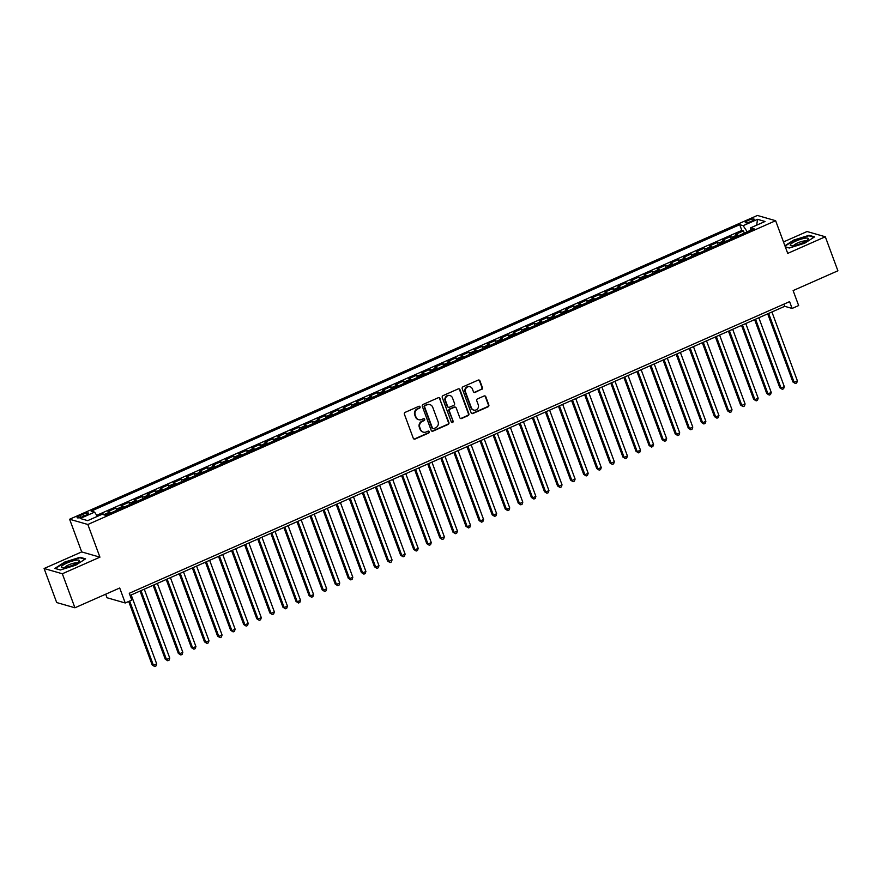 <?xml version="1.0" encoding="UTF-8"?>
<svg xmlns="http://www.w3.org/2000/svg" width="882" height="882" viewBox="0 0 882 882"><rect width="100%" height="100%" fill="white"/><g stroke="black" fill="none" stroke-linecap="round" stroke-linejoin="round"><path stroke-width="1.32" d="M420.075 406.845A1.025 0.959 106 0 0 418.829 406.315L405.191 412.335A1.455 1.367 106 0 0 404.397 414.231L413.294 438.288A1.455 1.367 106 0 0 415.069 439.049L428.707 433.029A1.025 0.959 106 0 0 428.641 431.111A1.025 0.959 106 0 0 428.024 431.155L426.249 431.937A4.664 4.377 106 0 1 420.56 429.479L419.821 427.472A4.664 4.377 106 0 1 422.346 421.387L424.11 420.604A1.025 0.959 106 0 0 424.055 418.685A1.025 0.959 106 0 0 423.426 418.73L421.662 419.512A4.664 4.377 106 0 1 415.973 417.054L415.224 415.047A4.664 4.377 106 0 1 417.748 408.961L419.523 408.179A1.025 0.959 106 0 0 420.075 406.845M418.542 419.645A4.664 4.377 106 0 1 415.477 416.91L414.738 414.904A4.664 4.377 106 0 1 417.263 408.818L419.027 408.035A1.025 0.959 106 0 0 419.193 406.227M413.934 439.027A1.455 1.367 106 0 0 414.584 438.916L428.222 432.886A1.025 0.959 106 0 0 428.387 431.077M423.139 432.07A4.664 4.377 106 0 1 420.075 429.336L419.336 427.329A4.664 4.377 106 0 1 421.861 421.243L423.625 420.46A1.025 0.959 106 0 0 423.79 418.652M748.168 220.445A4.752 1.014 -20.3 0 0 745.29 222.54A4.752 1.014 -20.3 0 0 751.321 221.349A4.752 1.014 -20.3 0 0 754.209 219.243A4.752 1.014 -20.3 0 0 748.168 220.445M481.638 389.524A1.455 1.367 106 0 0 482.432 387.617L479.929 380.87A1.455 1.367 106 0 0 478.154 380.109L463.006 386.79A1.455 1.367 106 0 0 462.223 388.697L471.12 412.743A1.455 1.367 106 0 0 472.895 413.515L488.044 406.822A1.455 1.367 106 0 0 488.826 404.926L485.817 396.768A1.455 1.367 106 0 0 484.031 396.007L477.559 398.862A1.455 1.367 106 0 0 476.765 400.77L478.265 404.816A3.903 3.66 106 0 1 473.744 410.075A3.903 3.66 106 0 1 471.396 407.848L465.542 392.016A3.903 3.66 106 0 1 470.051 386.746A3.903 3.66 106 0 1 472.399 388.984L473.38 391.619A1.455 1.367 106 0 0 475.155 392.391L481.142 389.381A1.455 1.367 106 0 0 481.936 387.485L479.444 380.737A1.455 1.367 106 0 0 478.794 379.999M62.335 573.763L99.931 557.159L81.695 551.912L44.1 568.515L62.335 573.763L74.926 607.786L119.709 588.007L125.244 602.979L131.782 600.091L129.268 593.288L789.599 301.633L792.113 308.446L798.651 305.558L793.116 290.586L837.9 270.796L825.309 236.773L807.074 231.525L783.492 241.944M99.931 557.159L87.847 524.492L775.631 220.709L787.725 253.377L825.309 236.773M440.019 398.51A1.455 1.367 106 0 0 438.244 397.738L423.095 404.43A1.455 1.367 106 0 0 422.302 406.326L431.199 430.372A1.455 1.367 106 0 0 432.974 431.144L448.122 424.451A1.455 1.367 106 0 0 448.916 422.555L439.523 398.366A1.455 1.367 106 0 0 438.883 397.628M443.051 395.61L458.199 388.918A1.455 1.367 106 0 1 459.974 389.69L468.871 413.735A1.455 1.367 106 0 1 468.077 415.643L461.595 418.498A1.455 1.367 106 0 1 459.82 417.737L456.215 407.98A1.455 1.367 106 0 0 454.439 407.208L450.14 409.116A1.455 1.367 106 0 0 449.346 411.012L453.105 421.166A1.025 0.959 106 0 1 451.926 422.544A1.025 0.959 106 0 1 451.308 421.96L442.268 397.517A1.455 1.367 106 0 1 443.051 395.61M74.926 607.786L56.691 602.549L44.1 568.515M744.309 233.146L743.471 230.875L735.632 234.336L737.429 234.855L732.192 237.17A5.942 1.61 66.2 0 1 733.306 238.008M731.233 238.923L730.395 236.652L722.556 240.113L724.354 240.632L719.117 242.936A5.942 1.61 66.2 0 1 720.23 243.785M718.157 244.7L717.32 242.429L709.481 245.891L711.278 246.409L706.041 248.713A5.942 1.61 66.2 0 1 707.155 249.562M705.082 250.466L704.244 248.195L696.405 251.668L698.202 252.186L692.965 254.49A5.942 1.61 66.2 0 1 694.079 255.328M692.006 256.243L691.168 253.972L683.329 257.445L685.127 257.952L679.89 260.267A5.942 1.61 66.2 0 1 681.003 261.105M678.931 262.02L678.093 259.749L670.254 263.211L672.051 263.729L666.814 266.044A5.942 1.61 66.2 0 1 667.928 266.882M665.855 267.797L665.017 265.526L657.178 268.988L658.975 269.506L653.738 271.821A5.942 1.61 66.2 0 1 654.852 272.659M652.779 273.574L651.941 271.303L644.092 274.765L645.9 275.283L640.663 277.598A5.942 1.61 66.2 0 1 641.776 278.436M639.704 279.351L638.866 277.08L631.016 280.542L632.824 281.06L627.587 283.365A5.942 1.61 66.2 0 1 628.701 284.213M626.628 285.118L625.79 282.846L617.94 286.319L619.748 286.837L614.511 289.142A5.942 1.61 66.2 0 1 615.625 289.991M613.552 290.895L612.714 288.623L604.865 292.096L606.673 292.615L601.436 294.919A5.942 1.61 66.2 0 1 602.549 295.757M600.477 296.672L599.639 294.401L591.789 297.862L593.597 298.381L588.36 300.696A5.942 1.61 66.2 0 1 589.474 301.534M587.401 302.449L586.563 300.178L578.713 303.64L580.521 304.158L575.284 306.473A5.942 1.61 66.2 0 1 576.398 307.311M574.325 308.226L573.487 305.955L565.638 309.417L567.446 309.935L562.209 312.25A5.942 1.61 66.2 0 1 563.311 313.088M561.25 314.003L560.412 311.732L552.562 315.194L554.37 315.712L549.133 318.016A5.942 1.61 66.2 0 1 550.236 318.865M548.174 319.769L547.336 317.498L539.486 320.971L541.294 321.489L536.058 323.793A5.942 1.61 66.2 0 1 537.16 324.642M535.098 325.546L534.26 323.275L526.411 326.748L528.219 327.266L522.982 329.57A5.942 1.61 66.2 0 1 524.084 330.408M522.023 331.323L521.185 329.052L513.335 332.514L515.132 333.032L509.906 335.347A5.942 1.61 66.2 0 1 511.009 336.185M508.947 337.1L508.109 334.829L500.259 338.291L502.056 338.809L496.831 341.125A5.942 1.61 66.2 0 1 497.933 341.962M495.871 342.877L495.034 340.606L487.184 344.068L488.981 344.586L483.755 346.902A5.942 1.61 66.2 0 1 484.857 347.74M482.796 348.655L481.958 346.383L474.108 349.845L475.905 350.363L470.679 352.668A5.942 1.61 66.2 0 1 471.782 353.517M469.72 354.421L468.882 352.15L461.032 355.622L462.83 356.141L457.604 358.445A5.942 1.61 66.2 0 1 458.706 359.294M456.644 360.198L455.807 357.927L447.957 361.4L449.754 361.918L444.528 364.222A5.942 1.61 66.2 0 1 445.63 365.06M443.569 365.975L442.731 363.704L434.881 367.166L436.678 367.684L431.452 369.999A5.942 1.61 66.2 0 1 432.555 370.837M430.493 371.752L429.655 369.481L421.805 372.943L423.603 373.461L418.377 375.776A5.942 1.61 66.2 0 1 419.479 376.614M417.418 377.529L416.58 375.258L408.73 378.72L410.527 379.238L405.301 381.553A5.942 1.61 66.2 0 1 406.404 382.391M404.342 383.306L403.504 381.035L395.654 384.497L397.451 385.015L392.225 387.319A5.942 1.61 66.2 0 1 393.328 388.168M391.266 389.083L390.428 386.812L382.579 390.274L384.376 390.792L379.15 393.096A5.942 1.61 66.2 0 1 380.252 393.945M378.191 394.849L377.353 392.578L369.503 396.051L371.3 396.569L366.074 398.873A5.942 1.61 66.2 0 1 367.177 399.711M365.115 400.626L364.277 398.355L356.427 401.828L358.224 402.335L352.998 404.651A5.942 1.61 66.2 0 1 354.101 405.488M352.039 406.404L351.201 404.132L343.352 407.594L345.149 408.112L339.923 410.428A5.942 1.61 66.2 0 1 341.025 411.266M338.964 412.181L338.126 409.91L330.276 413.371L332.073 413.89L326.847 416.205A5.942 1.61 66.2 0 1 327.95 417.043M325.888 417.958L325.05 415.687L317.2 419.148L318.997 419.667L313.772 421.982A5.942 1.61 66.2 0 1 314.874 422.82M312.812 423.735L311.974 421.464L304.125 424.926L305.922 425.444L300.696 427.748A5.942 1.61 66.2 0 1 301.798 428.597M299.737 429.501L298.899 427.23L291.049 430.703L292.846 431.221L287.62 433.525A5.942 1.61 66.2 0 1 288.723 434.374M286.661 435.278L285.823 433.007L277.973 436.48L279.77 436.987L274.545 439.302A5.942 1.61 66.2 0 1 275.647 440.14M273.585 441.055L272.747 438.784L264.898 442.246L266.695 442.764L261.469 445.079A5.942 1.61 66.2 0 1 262.571 445.917M260.51 446.832L259.672 444.561L251.822 448.023L253.619 448.541L248.393 450.856A5.942 1.61 66.2 0 1 249.496 451.694M247.434 452.609L246.596 450.338L238.746 453.8L240.543 454.318L235.318 456.633A5.942 1.61 66.2 0 1 236.42 457.471M234.358 458.386L233.521 456.115L225.671 459.577L227.468 460.095L222.242 462.4A5.942 1.61 66.2 0 1 223.344 463.248M221.283 464.153L220.445 461.881L212.595 465.354L214.392 465.872L209.166 468.177A5.942 1.61 66.2 0 1 210.269 469.026M208.207 469.93L207.358 467.658L199.519 471.131L201.316 471.65L196.091 473.954A5.942 1.61 66.2 0 1 197.193 474.792M195.131 475.707L194.283 473.436L186.444 476.897L188.241 477.416L183.015 479.731A5.942 1.61 66.2 0 1 184.118 480.569M182.056 481.484L181.207 479.213L173.368 482.675L175.165 483.193L169.939 485.508A5.942 1.61 66.2 0 1 171.042 486.346M168.98 487.261L168.131 484.99L160.292 488.452L162.09 488.97L156.864 491.285A5.942 1.61 66.2 0 1 157.966 492.123M155.905 493.038L155.056 490.767L147.217 494.229L149.014 494.747L143.788 497.051A5.942 1.61 66.2 0 1 144.891 497.9M142.829 498.804L141.98 496.533L134.141 500.006L135.938 500.524L130.712 502.828A5.942 1.61 66.2 0 1 131.815 503.677M129.753 504.581L128.904 502.31L121.066 505.783L122.863 506.301L117.637 508.605A5.942 1.61 66.2 0 1 118.739 509.443M116.678 510.358L115.829 508.087L107.99 511.549L109.787 512.067A5.942 1.61 66.2 0 1 110.889 512.916M82.974 516.51L85.841 515.242A4.608 0.981 -20.3 0 0 88.641 513.203A4.608 0.981 -20.3 0 0 82.787 514.36L79.909 515.628A4.608 0.981 -20.3 0 0 77.12 517.668A4.608 0.981 -20.3 0 0 82.974 516.51M87.847 524.492L69.612 519.244L757.395 215.462L775.631 220.709M743.471 230.875L741.817 230.4L739.711 224.678L91.144 511.141L94.594 512.133L97.395 516.356M739.711 224.678L743.162 225.671L757.539 219.32L765.036 221.481L750.648 227.832L754.099 228.824L105.542 515.275L102.091 514.283L87.704 520.634L80.207 518.484L94.594 512.133M103.007 514.548L102.753 513.864L104.561 514.382A5.942 1.61 66.2 0 1 105.664 515.22M115.829 508.087L117.637 508.605M128.904 502.31L130.712 502.828M141.98 496.533L143.788 497.051M155.056 490.767L156.864 491.285M168.131 484.99L169.939 485.508M181.207 479.213L183.015 479.731M194.283 473.436L196.091 473.954M207.358 467.658L209.166 468.177M220.445 461.881L222.242 462.4M233.521 456.115L235.318 456.633M246.596 450.338L248.393 450.856M259.672 444.561L261.469 445.079M272.747 438.784L274.545 439.302M285.823 433.007L287.62 433.525M298.899 427.23L300.696 427.748M311.974 421.464L313.772 421.982M325.05 415.687L326.847 416.205M338.126 409.91L339.923 410.428M351.201 404.132L352.998 404.651M364.277 398.355L366.074 398.873M377.353 392.578L379.15 393.096M390.428 386.812L392.225 387.319M403.504 381.035L405.301 381.553M416.58 375.258L418.377 375.776M429.655 369.481L431.452 369.999M442.731 363.704L444.528 364.222M455.807 357.927L457.604 358.445M468.882 352.15L470.679 352.668M481.958 346.383L483.755 346.902M495.034 340.606L496.831 341.125M508.109 334.829L509.906 335.347M521.185 329.052L522.982 329.57M534.26 323.275L536.058 323.793M547.336 317.498L549.133 318.016M560.412 311.732L562.209 312.25M573.487 305.955L575.284 306.473M586.563 300.178L588.36 300.696M599.639 294.401L601.436 294.919M612.714 288.623L614.511 289.142M625.79 282.846L627.587 283.365M638.866 277.08L640.663 277.598M651.941 271.303L653.738 271.821M665.017 265.526L666.814 266.044M678.093 259.749L679.89 260.267M691.168 253.972L692.965 254.49M704.244 248.195L706.041 248.713M717.32 242.429L719.117 242.936M730.395 236.652L732.192 237.17M741.817 230.4L96.711 515.331M102.753 513.864L97.329 516.257M750.67 230.125L747.208 231.867M105.697 594.203L107.009 597.742L125.244 602.979M81.695 551.912L69.612 519.244M130.073 595.46L784.726 306.319L792.113 308.446M783.922 304.147L784.726 306.319M123.965 507.139A5.942 1.61 -113.8 0 0 122.863 506.301M137.041 501.362A5.942 1.61 -113.8 0 0 135.938 500.524M150.116 495.585A5.942 1.61 -113.8 0 0 149.014 494.747M163.192 489.808A5.942 1.61 -113.8 0 0 162.09 488.97M176.268 484.042A5.942 1.61 -113.8 0 0 175.165 483.193M189.343 478.265A5.942 1.61 -113.8 0 0 188.241 477.416M202.419 472.487A5.942 1.61 -113.8 0 0 201.316 471.65M215.495 466.71A5.942 1.61 -113.8 0 0 214.392 465.872M228.57 460.933A5.942 1.61 -113.8 0 0 227.468 460.095M241.646 455.156A5.942 1.61 -113.8 0 0 240.543 454.318M254.722 449.379A5.942 1.61 -113.8 0 0 253.619 448.541M267.797 443.613A5.942 1.61 -113.8 0 0 266.695 442.764M280.884 437.836A5.942 1.61 -113.8 0 0 279.77 436.987M293.96 432.059A5.942 1.61 -113.8 0 0 292.846 431.221M307.035 426.282A5.942 1.61 -113.8 0 0 305.922 425.444M320.111 420.505A5.942 1.61 -113.8 0 0 318.997 419.667M333.187 414.727A5.942 1.61 -113.8 0 0 332.073 413.89M346.262 408.961A5.942 1.61 -113.8 0 0 345.149 408.112M359.338 403.184A5.942 1.61 -113.8 0 0 358.224 402.335M372.413 397.407A5.942 1.61 -113.8 0 0 371.3 396.569M385.489 391.63A5.942 1.61 -113.8 0 0 384.376 390.792M398.565 385.853A5.942 1.61 -113.8 0 0 397.451 385.015M411.64 380.076A5.942 1.61 -113.8 0 0 410.527 379.238M424.716 374.31A5.942 1.61 -113.8 0 0 423.603 373.461M437.792 368.533A5.942 1.61 -113.8 0 0 436.678 367.684M450.867 362.756A5.942 1.61 -113.8 0 0 449.754 361.918M463.943 356.978A5.942 1.61 -113.8 0 0 462.83 356.141M477.019 351.201A5.942 1.61 -113.8 0 0 475.905 350.363M490.094 345.424A5.942 1.61 -113.8 0 0 488.981 344.586M503.17 339.658A5.942 1.61 -113.8 0 0 502.056 338.809M516.246 333.881A5.942 1.61 -113.8 0 0 515.132 333.032M529.321 328.104A5.942 1.61 -113.8 0 0 528.219 327.266M542.397 322.327A5.942 1.61 -113.8 0 0 541.294 321.489M555.473 316.55A5.942 1.61 -113.8 0 0 554.37 315.712M568.548 310.773A5.942 1.61 -113.8 0 0 567.446 309.935M581.624 305.007A5.942 1.61 -113.8 0 0 580.521 304.158M594.7 299.23A5.942 1.61 -113.8 0 0 593.597 298.381M607.775 293.452A5.942 1.61 -113.8 0 0 606.673 292.615M620.851 287.675A5.942 1.61 -113.8 0 0 619.748 286.837M633.926 281.898A5.942 1.61 -113.8 0 0 632.824 281.06M647.002 276.121A5.942 1.61 -113.8 0 0 645.9 275.283M660.078 270.344A5.942 1.61 -113.8 0 0 658.975 269.506M673.153 264.578A5.942 1.61 -113.8 0 0 672.051 263.729M686.229 258.801A5.942 1.61 -113.8 0 0 685.127 257.952M699.305 253.024A5.942 1.61 -113.8 0 0 698.202 252.186M712.38 247.247A5.942 1.61 -113.8 0 0 711.278 246.409M725.456 241.47A5.942 1.61 -113.8 0 0 724.354 240.632M750.648 227.832L750.67 230.334M738.532 235.692A5.942 1.61 -113.8 0 0 737.429 234.855M747.142 231.69L743.162 225.671M757.539 219.32L756.668 225.175M75.709 565.208L85.576 558.846L80.086 557.27L64.728 562.055L54.849 568.416L60.34 569.993L75.709 565.208M785.311 246.872L789.324 248.018L804.693 243.234L814.56 236.872L809.07 235.296L793.701 240.08L784.903 245.758M80.306 557.865L80.086 557.27M809.29 235.891L809.07 235.296M431.838 431.111A1.455 1.367 106 0 0 432.489 431L447.626 424.319A1.455 1.367 106 0 0 448.42 422.412L439.523 398.366M425.201 405.676A1.025 0.959 106 0 0 424.65 406.999L432.456 428.112A1.025 0.959 106 0 0 433.701 428.652L435.554 427.825A4.664 4.377 106 0 0 438.089 421.739L432.742 407.308A4.664 4.377 106 0 0 427.053 404.849L424.705 405.533A1.025 0.959 106 0 0 424.154 406.867L424.65 406.999M432.83 428.586A1.025 0.959 106 0 1 431.96 427.968L424.154 406.867M429.677 404.573A4.664 4.377 106 0 0 426.568 404.706L427.053 404.849M424.705 405.533L426.568 404.706M460.459 418.476A1.455 1.367 106 0 0 461.11 418.366L467.592 415.499A1.455 1.367 106 0 0 468.375 413.592L459.478 389.546A1.455 1.367 106 0 0 458.838 388.808M455.079 407.098A1.455 1.367 106 0 0 453.943 407.076L449.644 408.972A1.455 1.367 106 0 0 448.85 410.869L453.105 421.166M451.683 422.434A1.025 0.959 106 0 0 452.609 421.023M452.466 397.859A3.903 3.66 106 0 0 446.347 396.823A3.903 3.66 106 0 0 445.608 400.891L447.67 406.47A1.455 1.367 106 0 0 449.445 407.241L453.745 405.345A1.455 1.367 106 0 0 454.539 403.438L452.466 397.859M449.864 395.566A3.903 3.66 106 0 0 445.112 400.748L445.608 400.891M448.31 407.208A1.455 1.367 106 0 1 447.174 406.326L445.112 400.748M474.02 392.358A1.455 1.367 106 0 0 474.659 392.247L481.142 389.381M469.797 386.691A3.903 3.66 106 0 0 465.046 391.873L465.542 392.016M473.502 409.998A3.903 3.66 106 0 1 470.9 407.705L465.046 391.873M471.76 413.482A1.455 1.367 106 0 0 472.399 413.371L487.548 406.679A1.455 1.367 106 0 0 488.33 404.783L485.32 396.635A1.455 1.367 106 0 0 484.681 395.897M128.695 601.458L152.178 664.951L153.413 665.304L156.676 663.859L131.197 594.964M129.643 601.039L153.413 665.304L154.681 666.538L152.178 664.951M156.676 663.859L155.982 665.954L154.681 666.538M67.109 562.981A9.658 2.062 -20.3 0 0 62.203 567.732A9.658 2.062 -20.3 0 0 73.526 564.822A9.658 2.062 -20.3 0 0 78.972 561.536A9.658 2.062 -20.3 0 0 76.569 560.125A9.658 2.062 -20.3 0 0 67.109 562.981M76.977 563.058A6.615 1.411 -20.3 0 0 68.719 564.888A6.615 1.411 -20.3 0 0 64.706 567.589M60.417 569.97L55.434 568.537L64.992 562.374L79.887 557.744L85.014 559.221M790.338 244.722A9.658 2.062 -20.3 0 0 791.187 245.758A9.658 2.062 -20.3 0 0 800.007 243.862A9.658 2.062 -20.3 0 0 807.945 239.562A9.658 2.062 -20.3 0 0 808.254 239.143A9.658 2.062 -20.3 0 0 800.768 239.254A9.658 2.062 -20.3 0 0 790.338 244.722M805.95 241.084A6.615 1.411 -20.3 0 0 799.698 242.109A6.615 1.411 -20.3 0 0 793.756 245.45A6.615 1.411 -20.3 0 0 793.69 245.615M785.046 246.155L793.976 240.4L808.86 235.77L813.987 237.247M789.39 247.996L785.289 246.817M140.051 591.05L165.254 659.174L166.489 659.527L169.752 658.082L144.273 589.187M140.999 590.631L166.489 659.527L167.756 660.761L165.254 659.174M169.752 658.082L169.057 660.177L167.756 660.761M153.126 585.273L178.329 653.397L179.564 653.749L182.828 652.305L157.349 583.41M154.074 584.854L179.564 653.749L180.832 654.984L178.329 653.397M182.828 652.305L182.133 654.411L180.832 654.984M166.213 579.496L191.405 647.62L192.64 647.983L195.914 646.539L170.424 577.633M167.15 579.077L192.64 647.983L193.908 649.207L191.405 647.62M195.914 646.539L195.209 648.634L193.908 649.207M179.289 573.719L204.481 641.853L205.715 642.206L208.99 640.762L183.5 571.867M180.226 573.311L205.715 642.206L206.983 643.43L204.481 641.853M208.99 640.762L208.284 642.857L206.983 643.43M192.364 567.953L217.556 636.076L218.791 636.429L222.066 634.985L196.576 566.09M193.301 567.534L218.791 636.429L220.059 637.653L217.556 636.076M222.066 634.985L221.36 637.08L220.059 637.653M205.44 562.176L230.632 630.299L231.867 630.652L235.141 629.208L209.651 560.313M206.377 561.757L231.867 630.652L233.135 631.887L230.632 630.299M235.141 629.208L234.436 631.303L233.135 631.887M218.516 556.399L243.708 624.522L244.942 624.875L248.217 623.431L222.727 554.535M219.453 555.98L244.942 624.875L246.21 626.11L243.708 624.522M248.217 623.431L247.511 625.525L246.21 626.11M231.591 550.622L256.783 618.745L258.018 619.098L261.293 617.654L235.803 548.758M232.528 550.203L258.018 619.098L259.286 620.333L256.783 618.745M261.293 617.654L260.587 619.759L259.286 620.333M244.667 544.844L269.859 612.968L271.094 613.332L274.368 611.888L248.878 542.981M245.604 544.426L271.094 613.332L272.362 614.556L269.859 612.968M274.368 611.888L273.663 613.982L272.362 614.556M257.742 539.067L282.935 607.202L284.169 607.555L287.444 606.11L261.954 537.215M258.68 538.659L284.169 607.555L285.437 608.778L282.935 607.202M287.444 606.11L286.749 608.205L285.437 608.778M270.818 533.301L296.01 601.425L297.245 601.778L300.519 600.333L275.03 531.438M271.766 532.882L297.245 601.778L298.513 603.001L296.01 601.425M300.519 600.333L299.825 602.428L298.513 603.001M283.894 527.524L309.086 595.648L310.321 596L313.595 594.556L288.105 525.661M284.842 527.105L310.321 596L311.589 597.235L309.086 595.648M313.595 594.556L312.901 596.651L311.589 597.235M296.969 521.747L322.162 589.871L323.396 590.223L326.671 588.779L301.181 519.884M297.918 521.328L323.396 590.223L324.664 591.458L322.162 589.871M326.671 588.779L325.976 590.874L324.664 591.458M310.045 515.97L335.237 584.093L336.472 584.446L339.746 583.002L314.257 514.107M310.993 515.551L336.472 584.446L337.74 585.681L335.237 584.093M339.746 583.002L339.052 585.108L337.74 585.681M323.121 510.193L348.313 578.316L349.548 578.669L352.822 577.236L327.332 508.33M324.069 509.774L349.548 578.669L350.815 579.904L348.313 578.316M352.822 577.236L352.127 579.331L350.815 579.904M336.196 504.416L361.388 572.539L362.623 572.903L365.898 571.459L340.408 502.564M337.145 503.997L362.623 572.903L363.891 574.127L361.388 572.539M365.898 571.459L365.203 573.554L363.891 574.127M349.272 498.65L374.464 566.773L375.699 567.126L378.973 565.682L353.484 496.787M350.22 498.231L375.699 567.126L376.967 568.35L374.464 566.773M378.973 565.682L378.279 567.776L376.967 568.35M362.348 492.873L387.551 560.996L388.775 561.349L392.049 559.905L366.559 491.009M363.296 492.454L388.775 561.349L390.042 562.584L387.551 560.996M392.049 559.905L391.354 561.999L390.042 562.584M375.423 487.096L400.626 555.219L401.85 555.572L405.125 554.128L379.635 485.232M376.371 486.677L401.85 555.572L403.118 556.807L400.626 555.219M405.125 554.128L404.43 556.222L403.118 556.807M388.499 481.318L413.702 549.442L414.926 549.795L418.2 548.35L392.711 479.455M389.447 480.899L414.926 549.795L416.194 551.029L413.702 549.442M418.2 548.35L417.506 550.445L416.194 551.029M401.575 475.541L426.778 543.665L428.002 544.018L431.276 542.573L405.786 473.678M402.523 475.122L428.002 544.018L429.269 545.252L426.778 543.665M431.276 542.573L430.581 544.679L429.269 545.252M414.65 469.764L439.853 537.888L441.077 538.252L444.352 536.807L418.862 467.901M415.598 469.345L441.077 538.252L442.345 539.475L439.853 537.888M444.352 536.807L443.657 538.902L442.345 539.475M427.726 463.998L452.929 532.122L454.153 532.474L457.427 531.03L431.937 462.135M428.674 463.579L454.153 532.474L455.421 533.698L452.929 532.122M457.427 531.03L456.733 533.125L455.421 533.698M440.802 458.221L466.005 526.345L467.228 526.697L470.503 525.253L445.013 456.358M441.75 457.802L467.228 526.697L468.496 527.921L466.005 526.345M470.503 525.253L469.808 527.348L468.496 527.921M453.877 452.444L479.08 520.567L480.304 520.92L483.579 519.476L458.089 450.581M454.825 452.025L480.304 520.92L481.572 522.155L479.08 520.567M483.579 519.476L482.884 521.571L481.572 522.155M466.953 446.667L492.156 514.79L493.38 515.143L496.654 513.699L471.164 444.804M467.901 446.248L493.38 515.143L494.648 516.378L492.156 514.79M496.654 513.699L495.96 515.794L494.648 516.378M480.029 440.89L505.232 509.013L506.455 509.366L509.73 507.922L484.24 439.027M480.977 440.471L506.455 509.366L507.723 510.601L505.232 509.013M509.73 507.922L509.035 510.028L507.723 510.601M493.104 435.113L518.307 503.236L519.531 503.6L522.806 502.156L497.316 433.249M494.052 434.694L519.531 503.6L520.799 504.824L518.307 503.236M522.806 502.156L522.111 504.25L520.799 504.824M506.18 429.336L531.383 497.47L532.607 497.823L535.881 496.379L510.391 427.483M507.128 428.928L532.607 497.823L533.875 499.047L531.383 497.47M535.881 496.379L535.187 498.473L533.875 499.047M519.255 423.569L544.459 491.693L545.682 492.046L548.957 490.601L523.467 421.706M520.204 423.151L545.682 492.046L546.95 493.27L544.459 491.693M548.957 490.601L548.262 492.696L546.95 493.27M532.331 417.792L557.534 485.916L558.769 486.269L562.032 484.824L536.543 415.929M533.279 417.373L558.769 486.269L560.026 487.503L557.534 485.916M562.032 484.824L561.338 486.919L560.026 487.503M545.407 412.015L570.61 480.139L571.845 480.492L575.108 479.047L549.618 410.152M546.355 411.596L571.845 480.492L573.102 481.726L570.61 480.139M575.108 479.047L574.414 481.142L573.102 481.726M558.482 406.238L583.686 474.362L584.92 474.714L588.184 473.27L562.694 404.375M559.431 405.819L584.92 474.714L586.177 475.949L583.686 474.362M588.184 473.27L587.489 475.376L586.177 475.949M571.558 400.461L596.761 468.585L597.996 468.948L601.259 467.504L575.77 398.598M572.506 400.042L597.996 468.948L599.253 470.172L596.761 468.585M601.259 467.504L600.565 469.599L599.253 470.172M584.634 394.684L609.837 462.818L611.072 463.171L614.335 461.727L588.845 392.832M585.582 394.276L611.072 463.171L612.328 464.395L609.837 462.818M614.335 461.727L613.64 463.822L612.328 464.395M597.709 388.918L622.913 457.041L624.147 457.394L627.411 455.95L601.921 387.055M598.658 388.499L624.147 457.394L625.404 458.618L622.913 457.041M627.411 455.95L626.716 458.045L625.404 458.618M610.785 383.141L635.988 451.264L637.223 451.617L640.486 450.173L614.997 381.278M611.733 382.722L637.223 451.617L638.48 452.852L635.988 451.264M640.486 450.173L639.792 452.268L638.48 452.852M623.861 377.364L649.064 445.487L650.299 445.84L653.562 444.396L628.072 375.5M624.809 376.945L650.299 445.84L651.555 447.075L649.064 445.487M653.562 444.396L652.867 446.49L651.555 447.075M636.936 371.587L662.139 439.71L663.374 440.063L666.638 438.619L641.159 369.723M637.884 371.168L663.374 440.063L664.631 441.298L662.139 439.71M666.638 438.619L665.943 440.724L664.631 441.298M650.012 365.81L675.215 433.933L676.45 434.297L679.713 432.853L654.235 363.946M650.96 365.391L676.45 434.297L677.707 435.521L675.215 433.933M679.713 432.853L679.019 434.947L677.707 435.521M663.088 360.032L688.291 428.167L689.526 428.52L692.789 427.075L667.31 358.18M664.036 359.624L689.526 428.52L690.782 429.743L688.291 428.167M692.789 427.075L692.094 429.17L690.782 429.743M676.163 354.266L701.366 422.39L702.601 422.743L705.865 421.298L680.386 352.403M677.111 353.847L702.601 422.743L703.858 423.966L701.366 422.39M705.865 421.298L705.17 423.393L703.858 423.966M689.239 348.489L714.442 416.613L715.677 416.966L718.94 415.521L693.461 346.626M690.187 348.07L715.677 416.966L716.945 418.2L714.442 416.613M718.94 415.521L718.246 417.616L716.945 418.2M702.315 342.712L727.518 410.836L728.753 411.188L732.016 409.744L706.537 340.849M703.263 342.293L728.753 411.188L730.02 412.423L727.518 410.836M732.016 409.744L731.321 411.839L730.02 412.423M715.39 336.935L740.593 405.058L741.828 405.411L745.092 403.967L719.613 335.072M716.338 336.516L741.828 405.411L743.096 406.646L740.593 405.058M745.092 403.967L744.397 406.062L743.096 406.646M728.466 331.158L753.669 399.281L754.904 399.634L758.167 398.201L732.688 329.295M729.414 330.739L754.904 399.634L756.172 400.869L753.669 399.281M758.167 398.201L757.473 400.296L756.172 400.869M741.542 325.381L766.745 393.504L767.979 393.868L771.243 392.424L745.764 323.529M742.49 324.962L767.979 393.868L769.247 395.092L766.745 393.504M771.243 392.424L770.548 394.519L769.247 395.092M754.617 319.615L779.82 387.738L781.055 388.091L784.318 386.647L758.84 317.752M755.565 319.196L781.055 388.091L782.323 389.315L779.82 387.738M784.318 386.647L783.624 388.742L782.323 389.315M767.693 313.838L792.896 381.961L794.131 382.314L797.394 380.87L771.915 311.974M768.641 313.419L794.131 382.314L795.399 383.549L792.896 381.961M797.394 380.87L796.7 382.964L795.399 383.549M109.787 512.067L104.561 514.382M80.571 517.403L79.909 515.628M83.503 516.279L82.787 514.36"/></g></svg>
